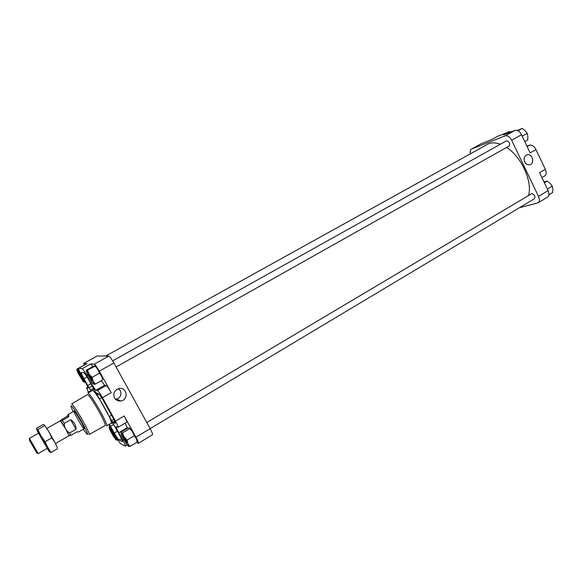 <?xml version="1.0" encoding="UTF-8"?>
<svg xmlns="http://www.w3.org/2000/svg" width="582" height="582" viewBox="0 0 582 582"><rect width="100%" height="100%" fill="white"/><g stroke="black" fill="none" stroke-linecap="round" stroke-linejoin="round"><path stroke-width="0.87" d="M98.671 393.927C99.631 394.531 101.304 396.924 103.698 401.093L112.624 417.119C114.603 420.757 115.476 422.845 115.221 423.361L113.701 422.779L113.454 423.114L112.704 422.285L109.22 416.559L97.216 394.902L96.503 392.85L98.671 393.927M89.192 392.283L89.097 391.388L90.261 391.671M92.342 390.493L92.582 390.478C95.433 390.391 113.927 422.947 111.198 423.223L106.557 425.944C109.183 425.726 90.639 393.105 87.897 393.134L92.342 390.493M111.533 421.492L111.308 423.412L110.922 423.383M111.249 421.659L113.483 424.176L119.928 435.736C121.827 439.206 122.657 441.178 122.424 441.665L119.135 440.065C118.139 439.279 116.524 436.937 114.29 433.037L109.365 424.3M88.493 392.675L86.565 387.838L87.911 388.114C88.122 387.597 87.242 385.539 85.278 381.93L81.218 374.663C79.203 370.974 78.308 368.857 78.526 368.304L82.084 368.682C82.95 369.163 84.565 371.454 86.914 375.557L91.141 383.138C93.476 387.234 95.113 389.569 96.052 390.158L97.39 390.486C98.351 391.082 100.031 393.476 102.432 397.666L115.469 421.077C117.448 424.714 118.313 426.795 118.066 427.312L116.233 426.635C115.993 427.152 116.837 429.174 118.772 432.71L122.926 440.167C124.817 443.63 125.639 445.594 125.406 446.081L120.649 443.659C119.645 442.858 118.03 440.523 115.811 436.638L108.812 424.62M90.93 383.72L87.758 385.502L83.99 378.751C81.982 375.07 81.087 372.96 81.305 372.407L83.823 372.742C84.696 373.229 86.296 375.521 88.639 379.609L95.201 391.41L95.965 393.708L95.339 393.141C93.695 391.046 92.662 390.1 92.232 390.304L92.065 390.653M91.098 391.199L87.758 385.502M491.492 139.665L497.29 136.472L509.337 131.699L511.542 131.758M526.899 146.067L529.402 145.173C531.875 144.685 534.065 146.155 535.971 149.581L545.319 169.282C546.622 172.418 546.418 174.636 544.708 175.946L541.9 177.597M129.641 428.679L122.438 432.95L121.02 432.95L120.838 432.222L127.989 427.996L129.422 427.974L132.55 431.866L136.297 438.61L137.061 441.527M129.488 428.003L132.55 431.866L134.246 435.794L136.297 438.61L137.046 441.403M94.975 366.26L86.311 370.647L86.303 370.217L93.622 366.143L94.924 365.852L97.856 369.381L101.675 376.256L102.592 379.529M95.055 365.896L97.856 369.381L99.493 373.215L101.675 376.256L102.541 379.508M78.526 368.93L76.846 369.483L76.875 369.09L84.23 365.147M470.416 153.684C469.921 151.4 470.285 149.858 471.493 149.057L505.176 135.853L514.99 130.397L503.583 134.893L509.337 131.699M497.29 136.472L491.623 139.615L480.885 143.87L471.493 149.057M514.99 130.397C517.427 129.851 519.602 131.299 521.516 134.748L530.158 152.906L535.971 149.581M505.176 135.853C507.584 135.322 509.745 136.792 511.673 140.255L538.481 196.381C539.769 199.444 539.609 201.605 537.994 202.863L519.435 207.709M524.717 161.883C526.048 164.27 527.823 165.186 530.042 164.633C535.462 162.989 531.679 152.411 526.564 154.943C524.178 156.42 523.56 158.733 524.717 161.883M538.481 196.381L548.099 190.627L539.558 172.658L545.319 169.282M548.099 190.627C549.379 193.675 549.197 195.836 547.553 197.109L537.994 202.863M112.639 360.84L506.471 140.837C509.337 141.644 510.225 143.368 509.141 146.024L508.981 146.097M146.759 422.496L531.73 193.653C534.567 194.526 535.484 196.214 534.487 198.709L150.141 428.614M105.706 356.046L488.502 143.776C491.965 142.452 495.929 142.597 500.404 144.22M506.631 147.435C521.421 156.704 532.625 181.409 528.601 195.472M101.21 380.759L104.716 385.24L106.128 385.524C107.124 386.092 108.819 388.463 111.206 392.646L99.282 371.156C96.881 366.958 95.208 364.63 94.262 364.165L90.69 363.91L92.975 366.507M97.187 355.995L108.798 356.089C109.809 356.511 111.504 358.81 113.883 362.979L150.171 428.672C152.055 432.179 152.833 434.208 152.491 434.754L138.378 443.244L136.581 442.473M86.864 363.714L83.757 363.415L97.31 355.922M114.472 397.921C115.913 400.241 118.015 401.253 120.772 400.969C129.546 399.863 126.556 385.721 118.19 388.747C114.116 390.726 112.872 393.781 114.472 397.921M138.378 443.244C138.661 442.727 137.847 440.705 135.941 437.184L124.162 415.977C126.134 419.607 126.971 421.695 126.687 422.234L118.066 427.312M84.07 365.19L83.757 363.415M127.531 428.265L125.035 423.201M517.973 130.768L522.221 128.404L517.274 130.448M524.789 141.63L527.714 139.971L527.859 136.443L527.161 133.358L525.102 130.644L522.221 128.404M522.265 136.108L527.161 133.358M544.388 182.821L547.269 181.111L543.988 181.984M548.906 194.774L552.682 192.511L552.871 189.114L552.253 186.182L550.165 183.403L547.269 181.111M547.458 189.048L552.253 186.182M85.285 381.952L83.059 379.224L82.295 376.758M81.495 375.157L76.846 369.483L77.792 372.553L82.819 381.065L83.968 382.236L85.139 382.032M83.968 382.236L83.059 379.224L77.995 369.228M78.628 372.676C77.835 372.545 82.782 380.912 82.222 378.766L78.628 372.676M102.592 379.981L95.244 384.127L93.04 381.115L92.087 377.369L89.199 374.219L87.584 370.378M93.942 384.338C94.335 384.346 94.029 383.269 93.04 381.115L89.199 374.219L86.311 370.647L87.256 373.935L92.487 382.832L93.942 384.338L95.244 384.127M99.493 373.215L92.087 377.369M137.119 442.145L129.953 446.452L127.873 443.659L127.022 440.108L124.104 436.893L122.438 432.95M128.506 446.394C129 446.583 128.789 445.674 127.873 443.659L124.104 436.893L121.02 432.95L121.696 435.751L127.189 444.99L128.506 446.394L129.953 446.452M134.246 435.794L127.022 440.108M109.991 426.402L109.154 426.897L109.511 429.138L113.454 436.42L116.262 440.079L117.564 440.108L115.592 437.489L114.894 435.154M110.536 427.523L109.263 427.544L112.071 431.182L110.645 427.464M114.108 433.59L112.071 431.182L115.592 437.489C116.465 439.381 116.691 440.247 116.262 440.079M88.224 374.073C87.307 373.942 92.734 383.065 92.08 380.555L88.224 374.073M122.897 436.318C121.747 435.802 127.393 445.201 126.723 442.691L122.897 436.318M111.017 430.687C110.034 430.229 115.156 438.835 114.589 436.675L111.017 430.687M112.13 432.062L113.977 435.241M123.944 437.54L126.214 441.44M89.301 375.317L91.592 379.326M79.763 374.066L81.64 377.347M114.654 421.142L112.704 422.285M93.506 388.274L90.319 390.078M87.453 394.618L71.637 403.944C73.849 404.17 91.229 434.681 89.082 434.565L105.051 425.58C107.583 425.5 90.043 394.632 87.453 394.618M83.284 429.247L86.369 433.43C92.443 440.37 73.827 406.483 71.12 405.719L71.055 406.854L73.128 411.619M74.154 411.11L74.038 411.103C72.874 411.248 83.473 429.647 84.186 428.723C85.35 428.708 75.464 411.35 74.154 411.11M115.272 399.048L116.291 398.99C121.42 398.452 122.729 390.704 118.022 388.798M70.633 419.724L76.016 429.269C76.046 425.355 74.256 422.168 70.633 419.724L64.231 423.398L62.31 420.444L60.426 420.713L46.858 428.468M76.016 429.269L69.636 432.964L66.937 430.927L60.244 420.568L67.367 416.079L68.261 414.399C68.611 414.224 68.763 415.017 68.705 416.785L62.31 420.444M84.186 428.723L78.417 432.077L77.137 431.742L70.778 435.438L69.636 432.964M69.011 435.692L70.778 435.438M55.53 443.52L69.047 435.678L64.602 426.795L64.231 423.398M38.106 453.538L29.435 438.428L38.783 433.088M36.986 453.276L29.224 439.876L36.986 453.276M68.705 416.785L67.367 416.079M47.149 448.387L49.616 452.025L50.91 452.505L36.44 428.337L43.061 424.576L44.297 424.845L48.706 431.458L44.363 424.904M51.878 437.839L55.239 442.967L48.706 431.458L51.878 437.839L45.141 441.723L40.966 435.896L37.83 429.516L36.63 429.21L38.448 433.277M57.232 447.609L55.239 442.967L57.291 447.667M49.616 452.025L45.141 441.723M47.404 448.14L39.089 433.401C36.681 430.134 46.334 447.238 47.404 448.14M37.83 429.516L44.545 425.689M50.91 452.505L57.567 448.627M101.668 397.695L99.42 398.983M111.555 415.199L109.22 416.559M98.816 393.992L97.216 394.902M471.733 148.948L481.125 143.754M511.673 140.255L521.516 134.748M94.262 364.165L108.798 356.089M86.987 363.648L78.592 368.29M90.69 363.91L82.084 368.682M99.282 371.156L113.883 362.979M135.941 437.184L150.171 428.672M111.206 392.646L102.432 397.666M124.162 415.977L115.469 421.077M527.096 146.475L529.402 145.173M88.733 374.539L88.289 374.786M87.802 375.063L86.914 375.557M92.247 382.512L91.141 383.138M104.716 385.24L96.052 390.158M106.128 385.524L97.39 390.486M127.225 427.705L118.772 432.71M123.755 439.672L122.926 440.167M87.802 387.183L86.653 387.83M113.723 424.533L110.573 426.38M117.397 431.197L114.29 433.037M121.463 438.683L119.135 440.065M115.003 422.015L113.701 422.779M113.817 419.367L111.584 420.677M87.111 377.005L83.99 378.751M95.797 392.879L95.339 393.141M92.196 385.99L88.988 387.808M69.236 435.845L66.937 430.927M64.602 426.795L60.783 420.895M130.906 429.509L130.244 429.203M96.554 367.497L96.132 367.3M83.692 363.43L97.238 355.937M509.141 146.024L116.102 366.987M127.203 445.004L125.406 446.081M86.914 363.663L78.526 368.304M87.787 387.146L86.565 387.838M112.479 422.728L111.308 423.412M114.974 421.935L113.548 422.772M94.095 389.249L92.232 390.304M116.291 398.99L120.772 400.969M529.562 164.764L530.042 164.633M74.038 411.103L68.261 414.399M47.484 448.191L38.172 453.596M36.972 453.087L37.91 453.291M29.275 439.723L29.566 438.806"/></g></svg>

